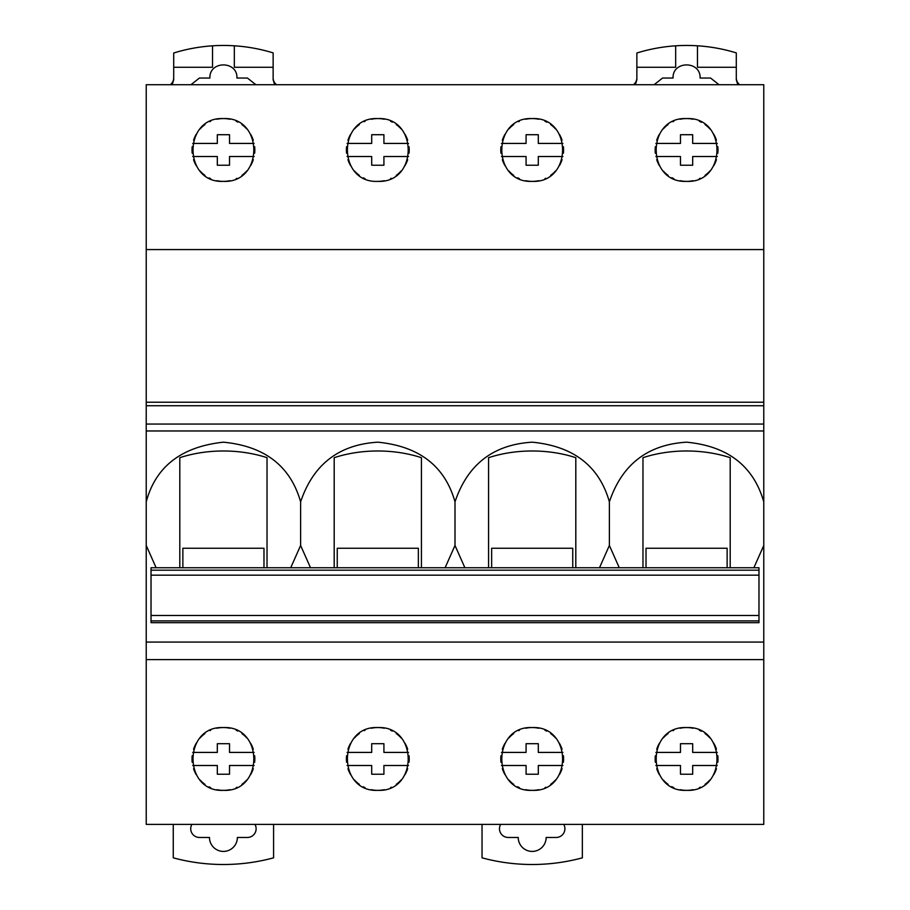 <?xml version="1.0" encoding="UTF-8"?>
<svg xmlns="http://www.w3.org/2000/svg" width="910" height="910" viewBox="0 0 910 910"><rect width="100%" height="100%" fill="white"/><g stroke="black" fill="none" stroke-linecap="round" stroke-linejoin="round"><path stroke-width="1.36" d="M146.226 249.567L763.774 249.567L763.774 84.721L146.226 84.721L146.226 824.38L763.774 824.38L763.774 642.073L146.226 642.073M763.774 249.567L763.774 402.231L146.226 402.231L146.226 405.724L763.774 405.724L763.774 424.06L146.226 424.06M421.421 567.749L421.421 457.685A93.104 57.512 0 0 0 377.809 450.985A93.104 57.512 0 0 0 334.197 457.685L334.197 567.749M753.878 567.749L763.774 545.465L763.774 501.842C753.48 466 727.75 446.105 686.584 442.18C647.715 444.535 621.985 464.43 609.381 501.842C599.224 466.079 573.493 446.196 532.191 442.18C493.334 444.546 467.592 464.43 455 501.842C444.899 466.113 419.169 446.23 377.809 442.18C338.952 444.535 313.222 464.418 300.618 501.842C290.438 466.057 264.708 446.173 223.416 442.18C181.408 446.719 155.678 466.602 146.226 501.842M445.104 567.749L455 545.465L464.896 567.749M455 501.842L455 545.465M488.579 567.749L488.579 457.685A93.104 57.512 0 0 1 532.191 450.985A93.104 57.512 0 0 1 575.803 457.685L575.803 567.749M599.497 567.749L609.381 545.465L619.278 567.749M609.381 501.842L609.381 545.465M642.972 567.749L642.972 457.685A93.104 57.512 0 0 1 686.584 450.985A93.104 57.512 0 0 1 730.195 457.685L730.195 567.749M146.226 402.231L763.774 402.231L763.774 405.724L146.226 405.724M763.774 545.465L763.774 642.073M763.774 424.06L763.774 501.842M763.774 402.231L763.774 405.724M223.416 118.573C263.877 116.582 263.968 183.308 223.416 181.374C182.899 183.319 182.944 116.594 223.416 118.573M377.809 118.573C418.304 116.616 418.327 183.297 377.809 181.374C337.303 183.308 337.291 116.628 377.809 118.573M532.191 118.573C572.686 116.605 572.708 183.297 532.191 181.374C491.696 183.319 491.673 116.628 532.191 118.573M686.584 118.573C727.067 116.605 727.101 183.297 686.584 181.374C646.077 183.319 646.066 116.628 686.584 118.573M223.416 790.358C182.967 792.36 182.876 725.623 223.416 727.556C263.945 725.611 263.9 792.337 223.416 790.358M146.226 659.625L763.774 659.625M377.809 727.556C418.304 725.623 418.327 792.303 377.809 790.358C337.314 792.314 337.291 725.634 377.809 727.556M532.191 727.556C572.697 725.611 572.708 792.303 532.191 790.358C491.696 792.326 491.673 725.634 532.191 727.556M686.584 727.556C727.079 725.611 727.09 792.303 686.584 790.358C646.089 792.326 646.054 725.634 686.584 727.556M763.774 430.965L146.226 430.965M290.722 567.749L300.618 545.465L310.515 567.749M146.226 545.465L156.122 567.749M267.028 567.749L267.028 457.685A93.104 57.512 0 0 0 223.416 450.985A93.104 57.512 0 0 0 179.805 457.685L179.805 567.749M300.618 501.842L300.618 545.465M273.58 824.38L273.58 857.834A191.896 191.896 0 0 1 173.264 857.834L173.264 824.38M191.885 824.38A8.725 8.725 0 0 0 199.438 837.462L209.471 837.462A13.957 13.957 0 0 0 223.416 851.419A13.957 13.957 0 0 0 237.374 837.462L247.406 837.462A8.725 8.725 0 0 0 254.959 824.38M173.708 77.816A8.725 8.702 0 0 1 170.284 84.721M276.56 84.721A8.725 8.702 0 0 1 273.137 77.816M255.892 84.721L247.406 78.032L236.941 78.032C237.681 60.549 209.163 60.549 209.903 78.032L199.438 78.032L190.952 84.721M212.519 45.819A168.782 168.782 -0 0 0 173.708 53.008L173.708 67.26L212.519 67.272L212.519 45.819A168.782 168.782 180 0 1 234.325 45.807L234.325 67.26L273.137 67.272L273.137 52.894A168.782 168.782 -0 0 0 234.325 45.796M274.672 84.721L273.137 79.773L273.137 67.26L234.325 67.26M172.172 84.721L173.708 79.773L173.708 67.272L212.519 67.26M192.192 146.681A31.395 31.395 0 0 0 192.192 153.233M253.276 140.231A31.395 31.395 0 0 0 250.603 134.248M246.735 128.936A31.395 31.395 0 0 0 241.867 124.556M237.874 122.099A31.395 31.395 0 0 0 236.179 121.28M229.934 119.255A31.395 31.395 0 0 0 216.91 119.255M210.665 121.28A31.395 31.395 0 0 0 209.823 121.667M204.977 124.568A31.395 31.395 0 0 0 200.109 128.947M196.23 134.259A31.395 31.395 0 0 0 193.568 140.242M254.652 153.221A31.395 31.395 0 0 0 254.652 146.669M193.557 159.671A31.395 31.395 0 0 0 196.219 165.665M200.086 170.989A31.395 31.395 0 0 0 204.966 175.38M209.061 177.905A31.395 31.395 0 0 0 210.665 178.667M216.91 180.692A31.395 31.395 0 0 0 229.934 180.692M236.19 178.656A31.395 31.395 0 0 0 236.953 178.314M241.889 175.368A31.395 31.395 0 0 0 246.758 170.978M250.625 165.654A31.395 31.395 0 0 0 253.287 159.66M192.715 156.52L217.319 156.52L217.319 165.233L229.525 165.233L229.525 156.52L254.129 156.52M254.129 143.427L229.525 143.427L229.525 134.714L217.319 134.714L217.319 143.427L192.715 143.427M192.192 755.709A31.395 31.395 0 0 0 192.192 762.261M253.287 749.26A31.395 31.395 0 0 0 250.625 743.277M246.758 737.942A31.395 31.395 0 0 0 241.878 733.562M237.772 731.037A31.395 31.395 0 0 0 236.179 730.275M229.934 728.239A31.395 31.395 0 0 0 216.899 728.239M210.654 730.275A31.395 31.395 0 0 0 209.892 730.628M204.955 733.562A31.395 31.395 0 0 0 200.086 737.953M196.219 743.277A31.395 31.395 0 0 0 193.557 749.271M254.652 762.25A31.395 31.395 0 0 0 254.652 755.698M193.568 768.7A31.395 31.395 0 0 0 196.242 774.683M200.109 779.995A31.395 31.395 0 0 0 204.977 784.374M208.97 786.832A31.395 31.395 0 0 0 210.665 787.651M216.91 789.675A31.395 31.395 0 0 0 229.934 789.675M236.179 787.651A31.395 31.395 0 0 0 237.021 787.264M241.867 784.374A31.395 31.395 0 0 0 246.735 779.995M250.603 774.672A31.395 31.395 0 0 0 253.276 768.688M192.715 765.503L217.319 765.503L217.319 774.228L229.525 774.228L229.525 765.503L254.129 765.503M254.129 752.422L229.525 752.422L229.525 743.697L217.319 743.697L217.319 752.422L192.715 752.422M346.573 755.709A31.395 31.395 0 0 0 346.585 762.261M407.669 749.248A31.395 31.395 0 0 0 405.007 743.265M401.139 737.942A31.395 31.395 0 0 0 396.271 733.562M392.244 731.083A31.395 31.395 0 0 0 390.572 730.275M384.316 728.239A31.395 31.395 0 0 0 371.291 728.239M365.046 730.275A31.395 31.395 0 0 0 364.25 730.639M359.348 733.562A31.395 31.395 0 0 0 354.468 737.953M350.6 743.277A31.395 31.395 0 0 0 347.938 749.271M409.034 762.239A31.395 31.395 0 0 0 409.034 755.687M347.95 768.688A31.395 31.395 0 0 0 350.612 774.66M354.479 779.972A31.395 31.395 0 0 0 359.348 784.363M363.272 786.797A31.395 31.395 0 0 0 365.035 787.651M371.291 789.675A31.395 31.395 0 0 0 384.327 789.675M390.572 787.651A31.395 31.395 0 0 0 391.448 787.241M396.271 784.352A31.395 31.395 0 0 0 401.139 779.972M405.007 774.649A31.395 31.395 0 0 0 407.669 768.677M347.097 765.503L371.701 765.503L371.701 774.228L383.918 774.228L383.918 765.503L408.522 765.503M408.522 752.422L383.918 752.422L383.918 743.697L371.701 743.697L371.701 752.422L347.097 752.422M346.573 146.692A31.395 31.395 0 0 0 346.573 153.244M407.669 140.242A31.395 31.395 0 0 0 404.995 134.27M401.139 128.958A31.395 31.395 0 0 0 396.271 124.568M392.335 122.133A31.395 31.395 0 0 0 390.572 121.28M384.327 119.255A31.395 31.395 0 0 0 371.291 119.255M365.035 121.292A31.395 31.395 0 0 0 364.171 121.69M359.336 124.579A31.395 31.395 0 0 0 354.468 128.958M350.612 134.282A31.395 31.395 0 0 0 347.95 140.265M409.034 153.221A31.395 31.395 0 0 0 409.034 146.681M347.95 159.682A31.395 31.395 0 0 0 350.612 165.665M354.479 170.989A31.395 31.395 0 0 0 359.348 175.38M363.363 177.859A31.395 31.395 0 0 0 365.046 178.667M377.809 181.374A31.395 31.395 0 0 0 384.327 180.692M390.572 178.656A31.395 31.395 0 0 0 391.368 178.292M396.271 175.368A31.395 31.395 0 0 0 401.151 170.978M405.007 165.654A31.395 31.395 0 0 0 407.669 159.671M347.097 156.52L371.701 156.52L371.701 165.233L383.918 165.233L383.918 156.52L408.522 156.52M408.522 143.427L383.918 143.427L383.918 134.714L371.701 134.714L371.701 143.427L347.097 143.427M500.955 755.709A31.395 31.395 0 0 0 500.966 762.261M562.05 749.248A31.395 31.395 0 0 0 559.388 743.265M555.521 737.942A31.395 31.395 0 0 0 550.652 733.562M546.762 731.139A31.395 31.395 0 0 0 544.953 730.275M538.709 728.239A31.395 31.395 0 0 0 525.673 728.239M519.428 730.275A31.395 31.395 0 0 0 518.609 730.65M513.729 733.562A31.395 31.395 0 0 0 508.861 737.953M504.993 743.277A31.395 31.395 0 0 0 502.32 749.271M563.426 762.239A31.395 31.395 0 0 0 563.426 755.687M502.343 768.688A31.395 31.395 0 0 0 505.004 774.672M508.861 779.984A31.395 31.395 0 0 0 513.729 784.363M517.528 786.729A31.395 31.395 0 0 0 519.428 787.651M525.673 789.675A31.395 31.395 0 0 0 538.709 789.675M544.965 787.651A31.395 31.395 0 0 0 545.863 787.23M550.652 784.352A31.395 31.395 0 0 0 555.532 779.972M559.388 774.649A31.395 31.395 0 0 0 562.05 768.677M501.478 765.503L526.082 765.503L526.082 774.228L538.299 774.228L538.299 765.503L562.903 765.503M562.903 752.422L538.299 752.422L538.299 743.697L526.082 743.697L526.082 752.422L501.478 752.422M500.966 146.692A31.395 31.395 0 0 0 500.966 153.244M562.05 140.242A31.395 31.395 0 0 0 559.377 134.27M555.521 128.958A31.395 31.395 0 0 0 550.652 124.568M546.853 122.202A31.395 31.395 0 0 0 544.953 121.28M538.709 119.255A31.395 31.395 0 0 0 525.673 119.255M519.428 121.28A31.395 31.395 0 0 0 518.529 121.701M513.729 124.579A31.395 31.395 0 0 0 508.861 128.958M504.993 134.282A31.395 31.395 0 0 0 502.331 140.265M563.426 153.221A31.395 31.395 0 0 0 563.415 146.669M502.331 159.682A31.395 31.395 0 0 0 504.993 165.665M508.861 170.989A31.395 31.395 0 0 0 513.729 175.38M517.631 177.791A31.395 31.395 0 0 0 519.428 178.667M525.684 180.692A31.395 31.395 0 0 0 538.709 180.692M544.953 178.667A31.395 31.395 0 0 0 545.773 178.28M550.652 175.368A31.395 31.395 0 0 0 555.532 170.978M559.4 165.654A31.395 31.395 0 0 0 562.062 159.66M501.478 156.52L526.082 156.52L526.082 165.233L538.299 165.233L538.299 156.52L562.903 156.52M562.903 143.427L538.299 143.427L538.299 134.714L526.082 134.714L526.082 143.427L501.478 143.427M636.863 77.816A8.725 8.702 0 0 1 633.44 84.721M739.716 84.721A8.725 8.702 0 0 1 736.292 77.816M719.048 84.721L710.562 78.032L700.097 78.032C700.837 60.549 672.319 60.549 673.059 78.032L662.594 78.032L654.108 84.721M675.675 45.819A168.782 168.782 -0 0 0 636.863 53.008L636.863 67.26L675.675 67.272L675.675 45.819A168.782 168.782 180 0 1 697.481 45.807L697.481 67.26L736.292 67.272L736.292 52.894A168.782 168.782 -0 0 0 697.481 45.796M737.828 84.721L736.292 79.773L736.292 67.26L697.481 67.26M635.328 84.721L636.863 79.773L636.863 67.272L675.675 67.26M582.343 824.38L582.343 857.834A191.896 191.896 0 0 1 482.038 857.834L482.038 824.38M500.648 824.38A8.725 8.725 0 0 0 508.201 837.462L518.234 837.462A13.957 13.957 0 0 0 532.191 851.419A13.957 13.957 0 0 0 546.148 837.462L556.181 837.462A8.725 8.725 0 0 0 563.734 824.38M758.974 620.893L758.974 622.667L151.026 622.667L151.026 615.467L758.974 615.467L758.974 620.893L151.026 620.893M151.026 615.467L151.026 567.749L758.974 567.749L758.974 615.467M263.98 567.749L263.98 548.252L182.864 548.252L182.864 567.749M179.805 459.618L179.805 548.252M267.028 459.618L267.028 548.252M642.972 459.618L642.972 548.252M646.02 567.749L646.02 548.252L727.135 548.252L727.135 567.749M730.195 459.618L730.195 548.252M488.579 459.618L488.579 548.252M491.639 567.749L491.639 548.252L572.754 548.252L572.754 567.749M575.803 459.618L575.803 548.252M334.197 459.618L334.197 548.252M337.246 567.749L337.246 548.252L418.361 548.252L418.361 567.749M421.421 459.618L421.421 548.252M151.026 570.195L758.974 570.195M655.348 755.709A31.395 31.395 0 0 0 655.348 762.261M716.443 749.248A31.395 31.395 0 0 0 713.781 743.265M709.914 737.942A31.395 31.395 0 0 0 705.034 733.562M701.326 731.231A31.395 31.395 0 0 0 699.335 730.275M693.09 728.239A31.395 31.395 0 0 0 680.066 728.239M673.821 730.275A31.395 31.395 0 0 0 672.956 730.673M668.122 733.562A31.395 31.395 0 0 0 663.242 737.953M659.375 743.277A31.395 31.395 0 0 0 656.713 749.271M717.808 762.239A31.395 31.395 0 0 0 717.808 755.687M656.724 768.688A31.395 31.395 0 0 0 659.386 774.672M663.254 779.984A31.395 31.395 0 0 0 668.122 784.363M671.739 786.627A31.395 31.395 0 0 0 673.809 787.651M680.066 789.675A31.395 31.395 0 0 0 693.101 789.675M699.346 787.651A31.395 31.395 0 0 0 700.29 787.207M705.045 784.363A31.395 31.395 0 0 0 709.914 779.972M713.781 774.649A31.395 31.395 0 0 0 716.443 768.677M655.871 765.503L680.475 765.503L680.475 774.228L692.681 774.228L692.681 765.503L717.285 765.503M717.285 752.422L692.681 752.422L692.681 743.697L680.475 743.697L680.475 752.422L655.871 752.422M655.348 146.692A31.395 31.395 0 0 0 655.348 153.244M716.432 140.242A31.395 31.395 0 0 0 713.77 134.27M709.902 128.958A31.395 31.395 0 0 0 705.034 124.568M701.417 122.304A31.395 31.395 0 0 0 699.346 121.28M693.09 119.255A31.395 31.395 0 0 0 680.054 119.255M673.809 121.28A31.395 31.395 0 0 0 672.865 121.724M668.111 124.579A31.395 31.395 0 0 0 663.242 128.958M659.386 134.282A31.395 31.395 0 0 0 656.713 140.265M717.808 153.221A31.395 31.395 0 0 0 717.808 146.669M656.713 159.682A31.395 31.395 0 0 0 659.386 165.665M663.242 170.989A31.395 31.395 0 0 0 668.122 175.38M671.83 177.7A31.395 31.395 0 0 0 673.821 178.667M680.066 180.692A31.395 31.395 0 0 0 693.09 180.692M699.346 178.667A31.395 31.395 0 0 0 700.199 178.269M705.034 175.368A31.395 31.395 0 0 0 709.914 170.978M713.781 165.654A31.395 31.395 0 0 0 716.443 159.66M655.871 156.52L680.475 156.52L680.475 165.233L692.681 165.233L692.681 156.52L717.285 156.52M717.285 143.427L692.681 143.427L692.681 134.714L680.475 134.714L680.475 143.427L655.871 143.427M151.026 575.165L758.974 575.165"/></g></svg>
